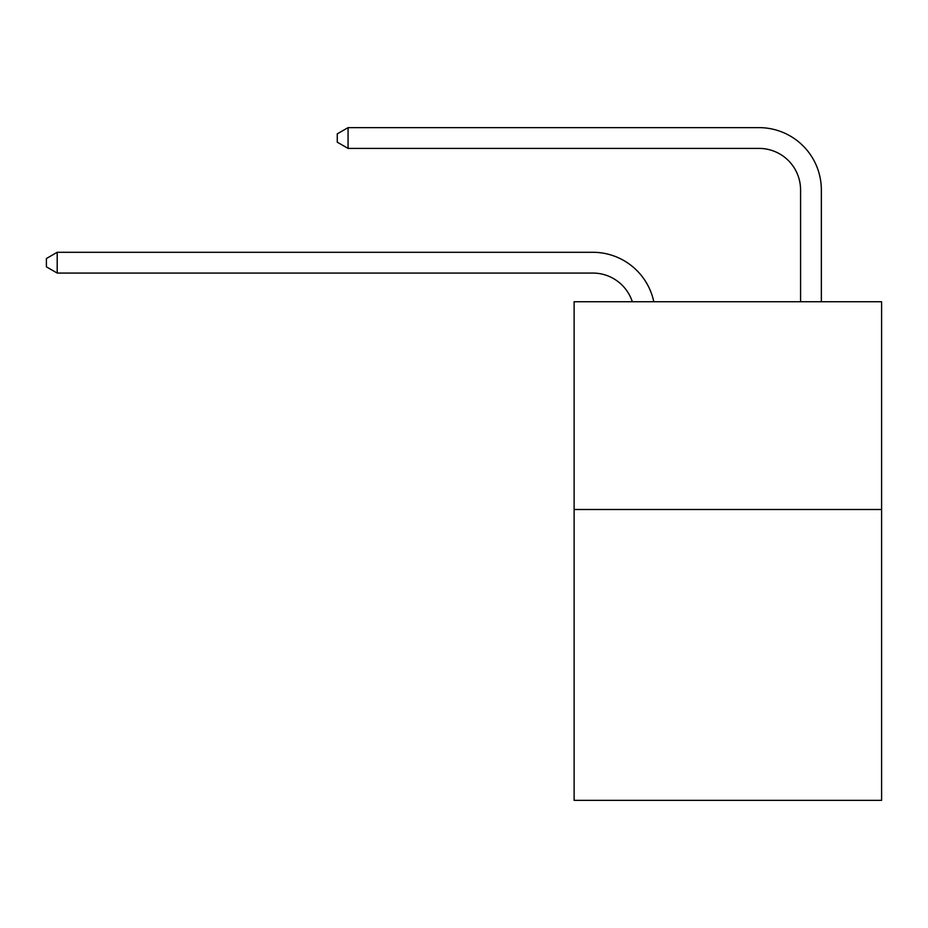 <?xml version="1.0" encoding="UTF-8"?>
<svg xmlns="http://www.w3.org/2000/svg" width="928" height="928" viewBox="0 0 928 928"><rect width="100%" height="100%" fill="white"/><g stroke="black" fill="none" stroke-linecap="round" stroke-linejoin="round"><path stroke-width="1.39" d="M881.6 509.495L881.6 800.365L574.119 800.365L574.119 301.739L881.6 301.739L881.6 509.495L574.119 509.495M632.316 301.739A41.551 41.551 0 0 0 592.806 273.064A41.551 41.551 0 0 1 632.316 301.739A41.551 41.551 0 0 0 592.806 273.064A41.551 41.551 0 0 1 632.316 301.739A41.551 41.551 0 0 0 592.806 273.064A41.551 41.551 0 0 1 632.316 301.739A41.551 41.551 0 0 0 592.806 273.064A41.551 41.551 0 0 1 632.316 301.739A41.551 41.551 0 0 0 592.806 273.064A41.551 41.551 0 0 1 632.316 301.739A41.551 41.551 0 0 0 592.806 273.064A41.551 41.551 0 0 1 632.316 301.739A41.551 41.551 0 0 0 592.806 273.064A41.551 41.551 0 0 1 632.316 301.739A41.551 41.551 0 0 0 592.806 273.064A41.551 41.551 0 0 1 632.316 301.739A41.551 41.551 0 0 0 592.806 273.064A41.551 41.551 0 0 1 632.316 301.739A41.551 41.551 0 0 0 592.806 273.064A41.551 41.551 0 0 1 632.316 301.739A41.551 41.551 0 0 0 592.806 273.064A41.551 41.551 0 0 1 632.316 301.739A41.551 41.551 0 0 0 592.806 273.064A41.551 41.551 0 0 1 632.316 301.739A41.551 41.551 0 0 0 592.806 273.064A41.551 41.551 0 0 1 632.316 301.739A41.551 41.551 0 0 0 592.806 273.064A41.551 41.551 0 0 1 632.316 301.739A41.551 41.551 0 0 0 592.806 273.064A41.551 41.551 0 0 1 632.316 301.739A41.551 41.551 0 0 0 592.806 273.064L57.2 273.064L46.4 266.835L46.4 258.529L57.2 252.288L592.806 252.288A62.327 62.327 0 0 1 653.799 301.739M800.574 301.739L800.574 189.962A41.551 41.551 0 0 0 759.023 148.41L348.07 148.41L337.27 142.181L337.27 133.864L348.07 127.635L759.023 127.635A62.327 62.327 0 0 1 821.35 189.962L821.35 301.739M57.2 252.288L592.806 252.288L57.2 252.288L592.806 252.288L57.2 252.288L592.806 252.288L57.2 252.288L592.806 252.288L57.2 252.288L592.806 252.288L57.2 252.288L592.806 252.288L57.2 252.288L592.806 252.288L57.2 252.288L592.806 252.288L57.2 252.288L592.806 252.288L57.2 252.288L592.806 252.288L57.2 252.288L592.806 252.288L57.2 252.288L592.806 252.288L57.2 252.288L592.806 252.288L57.2 252.288L592.806 252.288L57.2 252.288L592.806 252.288L57.2 252.288L57.2 273.064M800.574 189.962A41.551 41.551 0 0 0 759.023 148.41A41.551 41.551 0 0 1 800.574 189.962A41.551 41.551 0 0 0 759.023 148.41A41.551 41.551 0 0 1 800.574 189.962A41.551 41.551 0 0 0 759.023 148.41A41.551 41.551 0 0 1 800.574 189.962A41.551 41.551 0 0 0 759.023 148.41A41.551 41.551 0 0 1 800.574 189.962A41.551 41.551 0 0 0 759.023 148.41A41.551 41.551 0 0 1 800.574 189.962A41.551 41.551 0 0 0 759.023 148.41A41.551 41.551 0 0 1 800.574 189.962A41.551 41.551 0 0 0 759.023 148.41A41.551 41.551 0 0 1 800.574 189.962A41.551 41.551 0 0 0 759.023 148.41A41.551 41.551 0 0 1 800.574 189.962A41.551 41.551 0 0 0 759.023 148.41A41.551 41.551 0 0 1 800.574 189.962A41.551 41.551 0 0 0 759.023 148.41A41.551 41.551 0 0 1 800.574 189.962A41.551 41.551 0 0 0 759.023 148.41A41.551 41.551 0 0 1 800.574 189.962A41.551 41.551 0 0 0 759.023 148.41A41.551 41.551 0 0 1 800.574 189.962A41.551 41.551 0 0 0 759.023 148.41A41.551 41.551 0 0 1 800.574 189.962A41.551 41.551 0 0 0 759.023 148.41A41.551 41.551 0 0 1 800.574 189.962A41.551 41.551 0 0 0 759.023 148.41A41.551 41.551 0 0 1 800.574 189.962M348.07 127.635L759.023 127.635L348.07 127.635L759.023 127.635L348.07 127.635L759.023 127.635L348.07 127.635L759.023 127.635L348.07 127.635L759.023 127.635L348.07 127.635L759.023 127.635L348.07 127.635L759.023 127.635L348.07 127.635L759.023 127.635L348.07 127.635L759.023 127.635L348.07 127.635L759.023 127.635L348.07 127.635L759.023 127.635L348.07 127.635L759.023 127.635L348.07 127.635L759.023 127.635L348.07 127.635L759.023 127.635L348.07 127.635L759.023 127.635L348.07 127.635L348.07 148.41"/></g></svg>
